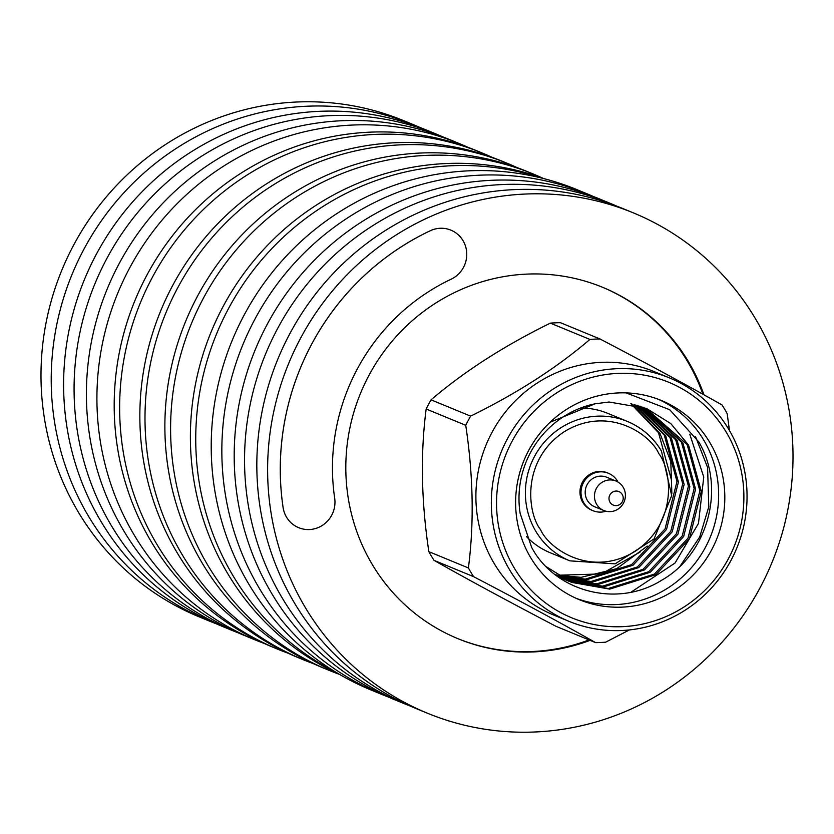 <?xml version="1.0" encoding="UTF-8"?>
<svg xmlns="http://www.w3.org/2000/svg" width="834" height="834" viewBox="0 0 834 834"><rect width="100%" height="100%" fill="white"/><g stroke="black" fill="none" stroke-linecap="round" stroke-linejoin="round"><path stroke-width="1.25" d="M450.902 230.153L450.881 230.142A26.865 25.948 112.4 0 0 430.24 230.757A257.498 248.761 112.4 0 0 283.101 507.479A26.865 25.948 112.4 0 0 296.289 526.556A26.865 25.948 112.4 0 0 298.666 527.682A26.865 25.948 112.4 0 0 324.864 523.575A26.865 25.948 112.4 0 0 334.684 498.211A203.777 196.866 -67.6 0 1 451.121 279.213A26.865 25.948 112.4 0 0 466.759 254.214A26.865 25.948 112.4 0 0 450.902 230.153A26.865 25.948 112.4 0 0 450.881 230.142A26.865 25.948 112.4 0 0 430.219 230.747A257.498 248.761 112.4 0 0 283.08 507.479A26.865 25.948 112.4 0 0 296.268 526.546A26.865 25.948 112.4 0 0 298.645 527.672A26.865 25.948 112.4 0 0 298.655 527.682L298.645 527.672M468.406 567.954A152.57 147.389 -67.6 0 0 470.939 572.364A152.57 147.389 -67.6 0 0 473.618 576.669L434.045 560.375A152.57 147.389 -67.6 0 1 431.366 556.069A152.57 147.389 -67.6 0 1 428.843 551.66L468.406 567.954C474.192 523.293 473.305 475.734 465.737 425.298A152.57 147.389 -67.6 0 1 470.605 416.135C516.934 393.387 556.705 367.825 589.919 339.428A152.57 147.389 -67.6 0 1 600 338.979C647.205 363.645 687.873 385.631 721.983 404.928A152.57 147.389 -67.6 0 1 724.663 409.233A152.57 147.389 -67.6 0 1 727.185 413.643L729.458 430.553M465.737 425.298L426.164 409.004C420.378 453.654 421.264 501.213 428.843 551.66M426.164 409.004A152.57 147.389 -67.6 0 1 431.042 399.84L470.605 416.135M589.919 339.428L550.357 323.133C504.028 345.87 464.257 371.443 431.042 399.84M550.357 323.133A152.57 147.389 -67.6 0 1 560.427 322.685L600 338.979M669.327 377.854L653.887 371.495A131.668 127.195 112.4 0 0 507.249 409.723A131.668 127.195 112.4 0 0 494.27 563.638A131.668 127.195 112.4 0 0 553.609 615.002L569.059 621.361A131.668 127.195 112.4 0 0 715.697 583.133A131.668 127.195 112.4 0 0 728.676 429.218A131.668 127.195 112.4 0 0 669.327 377.854A131.668 127.195 112.4 0 0 522.689 416.083A131.668 127.195 112.4 0 0 509.71 569.997A131.668 127.195 112.4 0 0 569.059 621.361M514.317 568.121A127.362 123.036 -67.6 0 1 556.341 393.127A127.362 123.036 -67.6 0 1 726.122 431.949A127.362 123.036 -67.6 0 1 684.099 606.933A127.362 123.036 -67.6 0 1 514.317 568.121M689.77 434.201L703.76 477.058L698.475 523.387L675.06 563.002L630.994 592.192M695.493 436.557L707.576 467.447L708.796 506.77L699.716 536.95L680.346 565.827M709.786 442.447A107.722 104.062 -67.6 0 1 699.173 568.361A107.722 104.062 -67.6 0 1 579.203 599.636A107.722 104.062 -67.6 0 1 530.653 557.612A107.722 104.062 -67.6 0 1 541.266 431.699A107.722 104.062 -67.6 0 1 661.237 400.424A107.722 104.062 -67.6 0 1 709.786 442.447M576.138 598.312A107.722 104.062 112.4 0 0 694.086 564.482A107.722 104.062 112.4 0 0 703.615 439.904A107.722 104.062 112.4 0 0 658.13 399.205M626.094 392.887L669.723 409.713L698.756 441.884C726.185 488.119 707.649 554.203 661.904 580.099C617.337 608.403 555.277 591.754 531.654 547.406L520.145 513.39A94.69 91.469 112.4 0 1 595.017 403.823L550.127 422.233M580.589 408.034A75.404 72.839 -67.6 0 1 607.757 413.351L627.314 421.41A75.404 72.839 -67.6 0 1 661.299 450.819M606.005 511.232A20.256 19.568 -67.6 0 1 592.953 510.7A20.256 19.568 -67.6 0 1 583.821 502.808A20.256 19.568 -67.6 0 1 585.822 479.133A20.256 19.568 -67.6 0 1 608.372 473.253A20.256 19.568 -67.6 0 1 617.504 481.155A20.256 19.568 -67.6 0 1 618.015 482.073M608.372 473.253L607.34 472.826A20.256 19.568 112.4 0 0 584.79 478.706A20.256 19.568 112.4 0 0 582.789 502.381A20.256 19.568 112.4 0 0 591.921 510.283L592.953 510.7M596.664 504.32A15.94 15.398 -67.6 0 1 598.239 485.68A15.94 15.398 -67.6 0 1 615.992 481.051A15.94 15.398 -67.6 0 1 623.186 487.275A15.94 15.398 -67.6 0 1 621.611 505.904A15.94 15.398 -67.6 0 1 603.858 510.533A15.94 15.398 -67.6 0 1 596.664 504.32M603.858 510.533L594.59 506.718A15.94 15.398 -67.6 0 1 587.407 500.504A15.94 15.398 -67.6 0 1 588.981 481.864A15.94 15.398 -67.6 0 1 606.735 477.236L615.992 481.051M610.008 502.256A7.329 7.079 -67.6 0 1 612.427 492.185A7.329 7.079 -67.6 0 1 622.195 494.416A7.329 7.079 -67.6 0 1 619.777 504.487A7.329 7.079 -67.6 0 1 610.008 502.256M703.969 394.826A189.996 183.543 112.4 0 0 619.485 295.309A189.996 183.543 112.4 0 0 602.659 287.323A189.996 183.543 112.4 0 0 364.479 384.297A189.996 183.543 112.4 0 0 441.144 630.712A189.996 183.543 112.4 0 0 457.97 638.698A189.996 183.543 112.4 0 0 590.076 640.345M457.459 638.479A189.996 183.543 112.4 0 0 589.054 639.928M702.874 394.221A189.996 183.543 112.4 0 0 618.453 294.882A189.996 183.543 112.4 0 0 602.148 287.115M387.737 696.776A270.529 261.344 -67.6 0 1 381.534 694.315A270.529 261.344 -67.6 0 1 357.577 682.942A270.529 261.344 -67.6 0 1 248.417 332.088A270.529 261.344 -67.6 0 1 587.553 194.009A270.529 261.344 -67.6 0 1 593.693 196.636M381.534 694.315L370.901 689.937A270.529 261.344 -67.6 0 1 346.954 678.563A270.529 261.344 -67.6 0 1 237.794 327.71A270.529 261.344 -67.6 0 1 576.919 189.631L587.553 194.009M336.54 672.621A268.35 259.238 -67.6 0 1 330.379 669.389A268.35 259.238 -67.6 0 1 217.997 330.504A268.35 259.238 -67.6 0 1 540.328 177.736M339.876 674.591A268.35 259.238 -67.6 0 1 325.031 667.19A268.35 259.238 -67.6 0 1 214.651 323.738A268.35 259.238 -67.6 0 1 544.081 178.674M338.979 674.185A268.35 259.238 -67.6 0 1 329.003 670.317A268.35 259.238 -67.6 0 1 305.244 659.048A268.35 259.238 -67.6 0 1 196.96 311.019A268.35 259.238 -67.6 0 1 533.364 174.056A268.35 259.238 -67.6 0 1 543.163 178.34M329.003 670.317L323.279 667.961A268.35 259.238 -67.6 0 1 299.521 656.692A268.35 259.238 -67.6 0 1 191.236 308.663A268.35 259.238 -67.6 0 1 527.641 171.7L533.364 174.056M313.417 663.655A268.35 259.238 -67.6 0 1 303.388 659.777A268.35 259.238 -67.6 0 1 279.63 648.498A268.35 259.238 -67.6 0 1 171.356 300.469A268.35 259.238 -67.6 0 1 507.75 163.506A268.35 259.238 -67.6 0 1 517.601 167.822M303.388 659.777L298.249 657.661A268.35 259.238 -67.6 0 1 274.49 646.381A268.35 259.238 -67.6 0 1 166.206 298.353A268.35 259.238 -67.6 0 1 502.6 161.389L507.75 163.506M288.23 653.272A268.35 259.238 -67.6 0 1 278.035 649.332A268.35 259.238 -67.6 0 1 254.276 638.052A268.35 259.238 -67.6 0 1 145.992 290.034A268.35 259.238 -67.6 0 1 482.386 153.07A268.35 259.238 -67.6 0 1 492.404 157.449M278.035 649.332L272.593 647.09A268.35 259.238 -67.6 0 1 248.834 635.81A268.35 259.238 -67.6 0 1 140.55 287.793A268.35 259.238 -67.6 0 1 476.944 150.829L482.386 153.07M264.013 643.368A268.35 259.238 -67.6 0 1 255.308 639.98A268.35 259.238 -67.6 0 1 231.55 628.7A268.35 259.238 -67.6 0 1 123.276 280.672A268.35 259.238 -67.6 0 1 459.67 143.709A268.35 259.238 -67.6 0 1 468.239 147.43M255.308 639.98L244.81 635.654A268.35 259.238 -67.6 0 1 221.052 624.374A268.35 259.238 -67.6 0 1 112.767 276.346A268.35 259.238 -67.6 0 1 449.161 139.382L459.67 143.709M238.68 633.027A268.35 259.238 -67.6 0 1 232.477 630.577A268.35 259.238 -67.6 0 1 208.719 619.297A268.35 259.238 -67.6 0 1 100.434 271.269A268.35 259.238 -67.6 0 1 436.828 134.305A268.35 259.238 -67.6 0 1 442.969 136.932M232.477 630.577L222.011 626.261A268.35 259.238 -67.6 0 1 198.252 614.981A268.35 259.238 -67.6 0 1 89.968 266.963A268.35 259.238 -67.6 0 1 426.362 130L436.828 134.305M215.85 623.634A268.35 259.238 -67.6 0 1 209.615 621.163A268.35 259.238 -67.6 0 1 185.857 609.883A268.35 259.238 -67.6 0 1 77.583 261.855A268.35 259.238 -67.6 0 1 413.977 124.891A268.35 259.238 -67.6 0 1 420.138 127.529M209.615 621.163L199.389 616.951A268.35 259.238 -67.6 0 1 175.63 605.672A268.35 259.238 -67.6 0 1 67.356 257.643A268.35 259.238 -67.6 0 1 403.75 120.68L413.977 124.891M403.354 701.79A270.529 261.344 -67.6 0 1 294.193 350.937A270.529 261.344 -67.6 0 1 633.329 212.858A270.529 261.344 -67.6 0 1 657.275 224.231A270.529 261.344 -67.6 0 1 766.436 575.085A270.529 261.344 -67.6 0 1 427.31 713.164A270.529 261.344 -67.6 0 1 403.354 701.79M427.31 713.164L416.52 708.723A270.529 261.344 -67.6 0 1 392.564 697.349A270.529 261.344 -67.6 0 1 283.404 346.496A270.529 261.344 -67.6 0 1 622.539 208.417L633.329 212.858M410.411 706.117A270.529 261.344 -67.6 0 1 404.24 703.667A270.529 261.344 -67.6 0 1 380.283 692.293A270.529 261.344 -67.6 0 1 271.123 341.44A270.529 261.344 -67.6 0 1 610.259 203.36A270.529 261.344 -67.6 0 1 616.368 205.967M404.24 703.667L393.888 699.403A270.529 261.344 -67.6 0 1 369.931 688.029A270.529 261.344 -67.6 0 1 260.771 337.176A270.529 261.344 -67.6 0 1 599.907 199.097L610.259 203.36M569.893 560.855L615.117 563.857L654.096 538.9L671.693 495.604L661.414 450.913C653.231 437.402 641.867 427.571 627.314 421.41A75.404 72.839 -67.6 0 0 543.341 443.302A75.404 72.839 -67.6 0 0 535.908 531.435A75.404 72.839 -67.6 0 0 569.893 560.855L550.336 552.796A75.404 72.839 -67.6 0 1 526.379 536.502M556.935 575.064L555.163 574.647L556.945 575.074M557.717 575.251L581.1 577.336L616.722 568.652L647.288 546.103M671.85 493.332L670.807 461.65L659.975 433.367L631.64 403.844M557.383 576.044L559.635 576.68M560.385 576.878L586.823 579.693L633.027 565.233L666.512 529.465L678.417 482.042L665.699 435.723L634.695 404.553M557.863 576.669L559.416 577.222M560.146 577.462L562.366 578.171M563.106 578.4L592.547 582.049L638.75 567.579L672.225 531.821L684.141 484.398L671.422 438.079L637.697 405.366M560.062 577.66L562.22 578.515M562.95 578.796L565.129 579.578M565.869 579.818L598.259 584.405L644.463 569.935L677.948 534.177L689.854 486.754L677.135 440.435L640.668 406.294M565.786 580.016L567.944 580.871M568.663 581.142L603.983 586.761L650.186 572.291L683.661 536.533L695.577 489.11L682.858 442.791L643.587 407.315M546.26 566.703L571.499 582.372L609.696 589.117L655.899 574.647L689.384 538.889L701.3 491.466L688.571 445.137L670.797 423.589L646.475 408.441L609.039 402.009L595.017 403.823M557.696 575.241L601.345 573.928L639.98 552.118M671.276 479.279L658.547 432.773L630.869 403.677M559.718 576.482L585.395 579.109L631.599 564.639L665.073 528.881L676.989 481.458L664.271 435.129L633.934 404.365M557.654 576.513L558.717 576.878M559.458 577.118L561.678 577.806M562.418 578.025L591.118 581.454L637.322 566.995L670.797 531.237L682.712 483.814L669.983 437.485L636.957 405.157M558.634 577.076L561.511 578.202M562.241 578.473L564.43 579.234M565.171 579.474L596.831 583.81L643.035 569.351L676.52 533.593L688.425 486.17L675.707 439.841L639.928 406.054M564.357 579.432L567.235 580.558M567.964 580.829L602.555 586.166L648.758 571.707L682.233 535.949L694.149 488.526L681.43 442.197L642.868 407.055M570.79 582.08L608.267 588.523L654.471 574.063L687.956 538.295L699.862 490.882L687.143 444.553L645.756 408.149M473.618 576.669C521.073 601.46 561.73 623.446 595.601 642.628A152.57 147.389 -67.6 0 0 605.672 642.17L629.43 629.92M434.045 560.375C467.905 579.547 508.563 601.523 556.028 626.334L595.601 642.628M658.745 453.55C671.547 469.479 678.553 522.282 635.289 551.232C591.045 578.546 548.574 548.543 540.515 529.559C527.713 513.629 520.708 460.827 563.972 431.876C608.215 404.563 650.687 434.566 658.745 453.55"/></g></svg>
